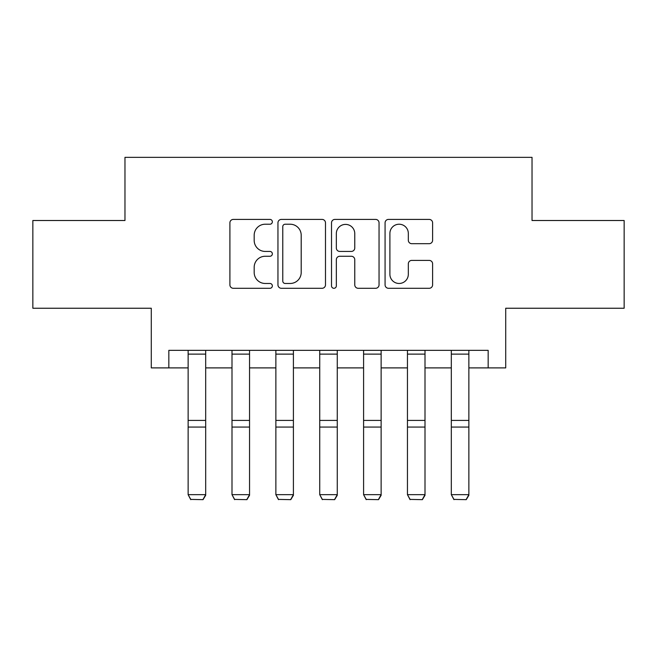 <?xml version="1.0" encoding="UTF-8"?>
<svg xmlns="http://www.w3.org/2000/svg" width="657" height="657" viewBox="0 0 657 657"><rect width="100%" height="100%" fill="white"/><g stroke="black" fill="none" stroke-linecap="round" stroke-linejoin="round"><path stroke-width="0.99" d="M272.351 221.811A2.414 2.414 0 0 0 269.945 219.405L233.342 219.405A3.441 3.441 0 0 0 229.901 222.846L229.901 284.851A3.441 3.441 0 0 0 233.342 288.292L269.945 288.292A2.414 2.414 0 0 0 272.351 285.885A2.414 2.414 0 0 0 269.945 283.471L265.206 283.471A11.021 11.021 0 0 1 254.185 272.45L254.185 267.284A11.021 11.021 0 0 1 265.206 256.263L269.945 256.263A2.414 2.414 0 0 0 272.351 253.848A2.414 2.414 0 0 0 269.945 251.434L265.206 251.434A11.021 11.021 0 0 1 254.185 240.413L254.185 235.247A11.021 11.021 0 0 1 265.206 224.226L269.945 224.226A2.414 2.414 0 0 0 272.351 221.811M429.169 243.69A3.441 3.441 0 0 0 432.61 240.24L432.61 222.846A3.441 3.441 0 0 0 429.169 219.405L388.517 219.405A3.441 3.441 0 0 0 385.076 222.846L385.076 284.851A3.441 3.441 0 0 0 388.517 288.292L429.169 288.292A3.441 3.441 0 0 0 432.61 284.851L432.61 263.835A3.441 3.441 0 0 0 429.169 260.394L411.775 260.394A3.441 3.441 0 0 0 408.326 263.835L408.326 274.256A9.214 9.214 0 0 1 399.111 283.471A9.214 9.214 0 0 1 389.897 274.256L389.897 233.44A9.214 9.214 0 0 1 399.111 224.226A9.214 9.214 0 0 1 408.326 233.44L408.326 240.24A3.441 3.441 0 0 0 411.775 243.69L429.169 243.69M168.833 367.895L168.833 350.353L488.167 350.353L488.167 367.895L505.718 367.895L505.718 308.24L624.15 308.24L624.15 220.514L532.03 220.514L532.03 157.343L124.97 157.343L124.97 220.514L32.85 220.514L32.85 308.24L151.282 308.24L151.282 367.895L188.132 367.895M325.486 222.846A3.441 3.441 0 0 0 322.045 219.405L281.393 219.405A3.441 3.441 0 0 0 277.952 222.846L277.952 284.851A3.441 3.441 0 0 0 281.393 288.292L322.045 288.292A3.441 3.441 0 0 0 325.486 284.851L325.486 222.846M334.955 219.405L375.607 219.405A3.441 3.441 0 0 1 379.048 222.846L379.048 284.851A3.441 3.441 0 0 1 375.607 288.292L358.213 288.292A3.441 3.441 0 0 1 354.764 284.851L354.764 259.704A3.441 3.441 0 0 0 351.323 256.263L339.784 256.263A3.441 3.441 0 0 0 336.335 259.704L336.335 285.885A2.414 2.414 0 0 1 333.928 288.292A2.414 2.414 0 0 1 331.514 285.885L331.514 222.846A3.441 3.441 0 0 1 334.955 219.405M205.682 367.895L231.995 367.895M249.545 367.895L275.866 367.895M293.408 367.895L319.729 367.895M337.271 367.895L363.592 367.895M381.134 367.895L407.455 367.895M425.005 367.895L451.318 367.895M468.868 367.895L488.167 367.895M285.187 224.226A2.414 2.414 0 0 0 282.773 226.64L282.773 281.065A2.414 2.414 0 0 0 285.187 283.471L290.18 283.471A11.021 11.021 0 0 0 301.202 272.45L301.202 235.247A11.021 11.021 0 0 0 290.18 224.226L285.187 224.226M354.764 233.613A9.214 9.214 0 0 0 345.549 224.398A9.214 9.214 0 0 0 336.335 233.613L336.335 247.993A3.441 3.441 0 0 0 339.784 251.434L351.323 251.434A3.441 3.441 0 0 0 354.764 247.993L354.764 233.613M205.682 350.353L205.682 495.296L203.046 499.657L190.76 499.402L203.046 499.657M190.76 499.657L188.132 494.664L205.682 494.664L203.046 499.402M188.132 350.353L188.132 494.664L190.76 499.402M249.545 350.353L249.545 495.296L246.909 499.657L234.631 499.402L246.909 499.657M234.631 499.657L231.995 494.664L249.545 494.664L246.909 499.402M231.995 350.353L231.995 494.664L234.631 499.402M293.408 350.353L293.408 495.296L290.78 499.657L278.494 499.402L290.78 499.657M278.494 499.657L275.866 494.664L293.408 494.664L290.78 499.402M275.866 350.353L275.866 494.664L278.494 499.402M337.271 350.353L337.271 495.296L334.643 499.657L322.357 499.402L334.643 499.657M322.357 499.657L319.729 494.664L337.271 494.664L334.643 499.402M319.729 350.353L319.729 494.664L322.357 499.402M381.134 350.353L381.134 495.296L378.506 499.657L366.22 499.402L378.506 499.657M366.22 499.657L363.592 494.664L381.134 494.664L378.506 499.402M363.592 350.353L363.592 494.664L366.22 499.402M425.005 350.353L425.005 495.296L422.369 499.657L410.091 499.402L422.369 499.657M410.091 499.657L407.455 494.664L425.005 494.664L422.369 499.402M407.455 350.353L407.455 494.664L410.091 499.402M468.868 350.353L468.868 495.296L466.24 499.657L453.954 499.402L466.24 499.657M453.954 499.657L451.318 494.664L468.868 494.664L466.24 499.402M451.318 350.353L451.318 494.664L453.954 499.402M205.682 420.414L188.132 420.414M205.682 427.066L188.132 427.066M205.682 354.123L188.132 354.123M249.545 420.414L231.995 420.414M249.545 427.066L231.995 427.066M249.545 354.123L231.995 354.123M293.408 420.414L275.866 420.414M293.408 427.066L275.866 427.066M293.408 354.123L275.866 354.123M337.271 420.414L319.729 420.414M337.271 427.066L319.729 427.066M337.271 354.123L319.729 354.123M381.134 420.414L363.592 420.414M381.134 427.066L363.592 427.066M381.134 354.123L363.592 354.123M425.005 420.414L407.455 420.414M425.005 427.066L407.455 427.066M425.005 354.123L407.455 354.123M468.868 420.414L451.318 420.414M468.868 427.066L451.318 427.066M468.868 354.123L451.318 354.123"/></g></svg>
